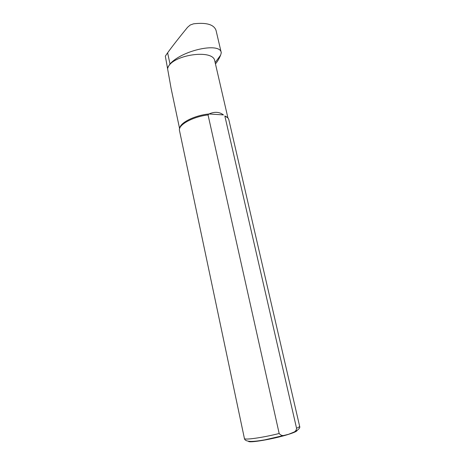 <?xml version="1.0" encoding="UTF-8"?>
<svg xmlns="http://www.w3.org/2000/svg" width="465" height="465" viewBox="0 0 465 465"><rect width="100%" height="100%" fill="white"/><g stroke="black" fill="none" stroke-linecap="round" stroke-linejoin="round"><path stroke-width="0.7" d="M215.452 63.885C217.341 61.781 219.056 58.881 220.608 55.178L221.276 52.76C220.398 41.902 181.914 50.237 169.998 63.99L167.447 67.907L171.091 88.379L179.6 128.666M167.447 67.907L165.325 56.149L167.621 52.807C172.457 46.128 179.106 37.624 187.564 27.296L190.226 25.011L193.585 23.814C206.46 22.32 213.947 24.511 216.039 30.382L221.276 52.76M296.554 428.248C298.675 427.352 299.693 426.672 299.617 426.219L228.768 119.429C228.298 118.023 226.984 116.878 224.839 115.994L296.554 428.248C296.35 430.206 295.478 431.491 293.927 432.113L288.719 434.24L285.068 435.17C282.801 436.025 280.837 435.473 279.174 433.508L208.053 114.931C192.87 116.674 178.142 124.858 179.449 130.363L244.404 438.46C244.02 440.268 262.243 437.751 279.174 433.508M227.629 117.692L224.839 115.994M208.053 114.931L209.006 113.977C194.858 115.297 180.065 122.679 179.746 128.241M227.943 118.017L214.784 60.973C213.528 48.558 171.033 54.94 167.778 68.204M209.006 113.977C214.563 111.507 219.387 111.815 223.467 114.913L209.006 113.977M216.737 33.358L217.126 35.02M297.1 430.45C296.99 431.299 293.973 432.648 288.05 434.502C273.513 439.082 248.333 443.319 248.479 441.262M169.998 63.99L167.621 52.807M285.028 435.176L264.818 439.849C257.453 441.099 254.686 441.349 250.995 441.43C246.834 441.285 244.637 440.291 244.404 438.46M299.617 426.219C300.425 427.893 298.53 429.858 293.927 432.113M215.156 62.595L220.608 55.178"/></g></svg>
